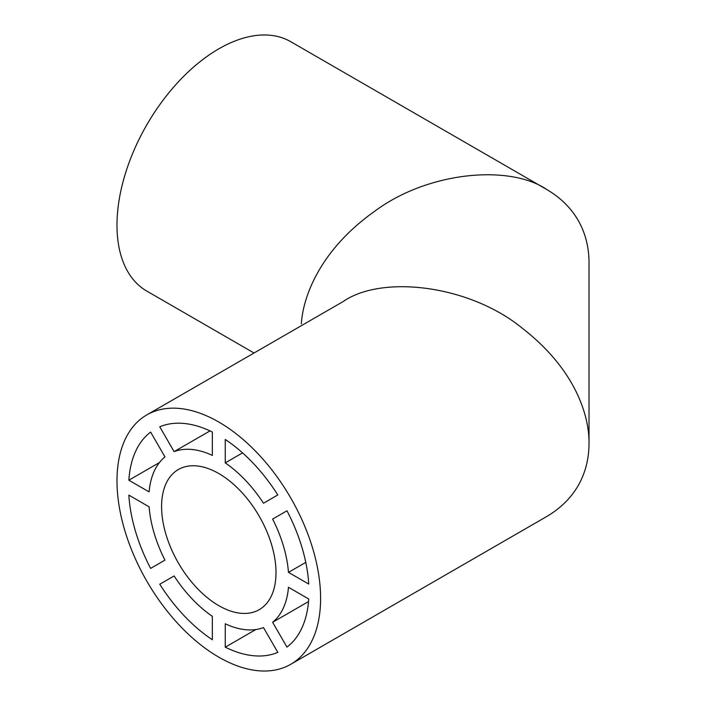 <?xml version="1.0" encoding="UTF-8"?>
<svg xmlns="http://www.w3.org/2000/svg" width="706" height="706" viewBox="0 0 706 706"><rect width="100%" height="100%" fill="white"/><g stroke="black" fill="none" stroke-linecap="round" stroke-linejoin="round"><path stroke-width="1.06" d="M210.009 430.898L174.1 451.628L159.768 426.803A127.521 73.627 -120 0 1 212.329 432.01L212.329 455.414A98.955 57.133 -120 0 0 174.1 451.628M128.854 480.204A127.521 73.627 -120 0 1 150.625 432.081L164.957 456.906A98.955 57.133 -120 0 0 149.125 491.905L128.854 480.204L159.432 462.554M149.125 506.837A98.955 57.133 -120 0 0 164.957 560.123L150.625 568.401A127.521 73.627 -120 0 1 128.854 495.135L149.125 506.837M174.1 575.955A98.955 57.133 -120 0 0 212.329 616.32L212.329 639.724A127.521 73.627 -120 0 1 159.768 584.233L174.1 575.955L159.768 584.233M225.258 623.777A98.955 57.133 -120 0 0 263.488 627.572L277.82 652.388A127.521 73.627 -120 0 1 225.258 647.181L225.258 623.777M255.837 629.531L225.258 647.181M308.54 601.556L272.631 622.286A98.955 57.133 -120 0 0 288.472 587.286L308.734 598.988A127.521 73.627 -120 0 1 286.963 647.111L272.631 622.286M305.777 562.364L288.472 572.363A98.955 57.133 -120 0 0 272.631 519.069L286.963 510.791L272.631 519.069M288.472 572.363L308.734 584.056A127.521 73.627 -120 0 0 286.963 510.791M242.573 452.881L225.258 462.88L225.258 439.476A127.521 73.627 -120 0 1 277.82 494.959L263.488 503.237A98.955 57.133 -120 0 0 225.258 462.88M218.798 605.651A80.899 46.711 -120 0 0 259.243 609.657A80.899 46.711 -120 0 0 259.243 516.245A80.899 46.711 -120 0 0 178.344 469.534A80.899 46.711 -120 0 0 165.945 534.363A80.899 46.711 -120 0 0 218.798 605.651M146.804 414.907A143.98 83.123 -120 0 0 124.741 530.277A143.98 83.123 -120 0 0 218.798 657.154A143.98 83.123 -120 0 0 290.784 664.284A143.98 83.123 -120 0 0 290.784 498.039A143.98 83.123 -120 0 0 146.804 414.907L343.231 301.506C382.105 274.51 470.019 285.021 522.714 328.572C576.634 370.518 589.395 417.211 589.016 443.412L589.016 262.588C589.016 240.261 581.064 209.806 546.841 189.552L290.784 41.716A143.98 83.123 120 0 0 218.798 48.846A143.98 83.123 120 0 0 116.984 225.179A143.98 83.123 120 0 0 146.804 291.093L254.036 353M589.016 443.412C589.016 465.739 581.064 496.194 546.841 516.448L290.784 664.284M546.841 189.552C509.617 164.163 427.748 171.496 374.462 211.429C320.1 249.959 302.953 296.617 301.347 323.869"/></g></svg>
